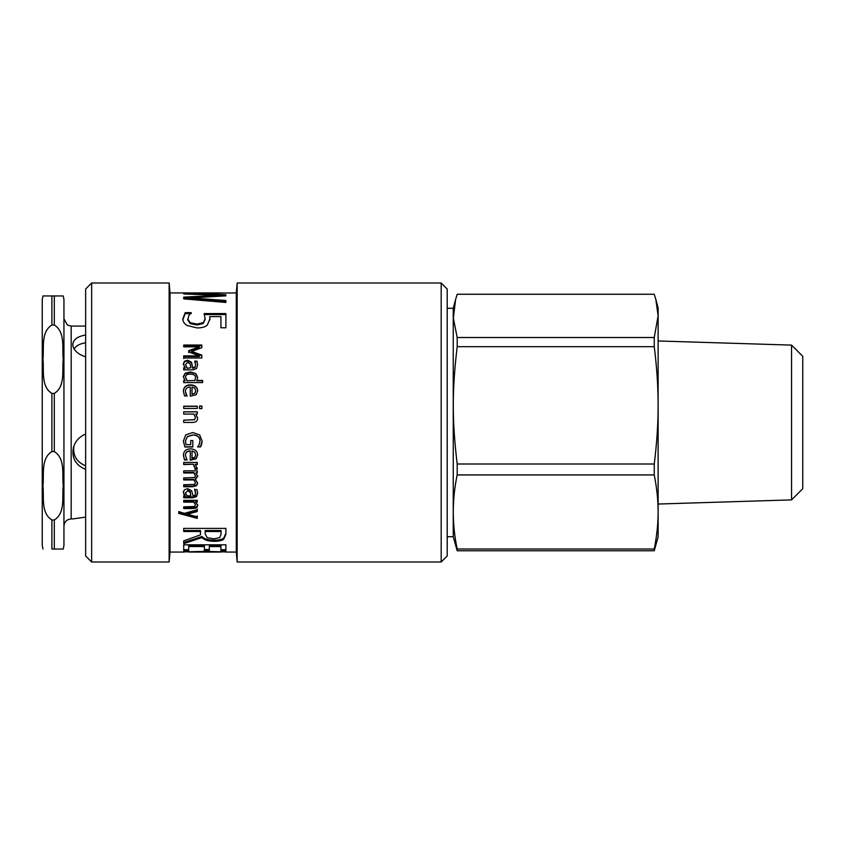 <?xml version="1.0" encoding="UTF-8"?>
<svg xmlns="http://www.w3.org/2000/svg" width="845" height="845" viewBox="0 0 845 845"><rect width="100%" height="100%" fill="white"/><g stroke="black" fill="none" stroke-linecap="round" stroke-linejoin="round"><path stroke-width="1.27" d="M197.276 515.925L197.276 517.52L178.717 512.514M197.276 508.965L197.276 510.75L187.231 513.38L187.231 514.235L197.276 516.802L197.276 518.407L178.717 513.359L178.717 511.595L184.368 513.348L197.276 509.778L197.276 511.574L187.231 514.235M197.656 504.571C197.614 506.651 195.903 507.708 192.523 507.76L183.714 507.76M197.276 501.391L195.765 501.391L195.765 502.141L197.656 505.342C197.614 507.433 195.903 508.51 192.523 508.563L183.714 508.563L183.714 506.842L194.477 506.514L195.491 504.877L193.854 502.141L183.714 502.141L183.714 500.324L197.276 500.324L197.276 502.141L195.765 502.141M195.491 504.877L193.854 501.391L183.714 501.391M193.854 501.391L193.854 502.141M192.005 451.135L192.005 458.074L194.73 457.335L195.786 454.853L194.72 452.223L192.005 450.871L194.72 452.223M194.72 451.948L195.786 454.853M187.041 459.627L184.548 459.627L183.407 455.212M190.262 451.135L190.262 450.871C187.072 450.966 185.446 452.402 185.393 455.191L187.041 459.976L184.548 459.976L183.407 455.518C183.502 451.209 185.837 448.991 190.421 448.875C195.047 449.107 197.455 451.135 197.656 454.98L196.156 458.772L190.262 460.219L190.262 451.135C187.072 451.23 185.446 452.677 185.393 455.497M197.656 454.684L196.156 458.434L190.262 459.86M192.808 446.783L184.918 446.783L183.365 440.91M200.033 440.826L200.033 440.657C199.811 437.034 197.413 435.122 192.84 434.921L187.358 436.548L185.446 440.826L186.027 444.671L190.706 444.671L190.706 440.541L192.808 440.541L192.808 447.005L184.918 447.005L183.365 441.09L185.72 434.89L192.766 432.545L199.642 434.911L202.113 441.101L201.617 444.417L200.561 446.942L197.656 446.942L199.188 444.491L200.033 440.826C199.811 437.171 197.413 435.249 192.84 435.038L187.358 436.685L185.446 440.995M202.113 440.932L200.561 446.709L197.656 446.709M183.714 420.166L194.477 419.733L195.491 417.631L193.854 414.071L183.714 414.071L183.714 411.79L197.276 411.79L197.276 414.071L195.765 414.145L197.656 418.222M183.714 411.885L197.276 411.885M195.765 414.071L197.656 418.18C197.614 420.926 195.903 422.342 192.523 422.426L183.714 422.426L183.714 420.145L194.477 419.701L195.491 417.578M199.536 406.191L201.913 406.191M201.913 408.61L199.536 408.61L199.536 406.033L201.913 406.033L201.913 408.61M183.714 406.329L197.276 406.329M197.276 408.452L183.714 408.452L183.714 406.181L197.276 406.181L197.276 408.452M185.499 377.113L187.009 380.82L194.846 380.43L195.565 377.62C195.512 375.36 193.811 374.198 190.442 374.124C187.189 374.071 185.541 375.064 185.499 377.113L187.009 380.43M187.009 380.82L194.846 380.43M194.846 380.82L195.565 377.62M183.333 377.05L185.15 373.691L190.389 372.413L195.765 373.543L197.656 377.271L196.737 380.82L202.599 380.82M195.765 373.997L197.656 377.683M183.714 380.82L185.087 380.82L183.333 376.627L185.15 373.226L190.389 371.948L195.765 373.543M196.737 380.43L202.599 380.43L202.599 382.595L183.714 382.595L183.714 380.43L185.087 380.43M207.363 537.769L213.996 538.846L219.605 537.642L221.041 534.42L221.041 531.516L205.177 531.516L205.177 534.093L207.363 537.769M205.177 531.516L205.177 530.502L221.041 530.502L221.041 531.516M225.9 533.227L223.671 538.223C221.855 539.511 218.77 540.166 214.44 540.187C208.25 540.166 204.12 538.92 202.071 536.469L183.714 542.522M202.071 536.469L202.071 537.536L183.714 543.652L183.714 540.885L200.497 534.853L200.497 530.502L183.714 530.502M200.497 531.516L183.714 531.516L183.714 528.378L225.9 528.378L225.9 534.262L223.671 539.3C221.855 540.61 218.77 541.265 214.44 541.296C208.25 541.265 204.12 540.018 202.071 537.536M188.699 549.725L183.714 549.725M204.363 546.535L204.363 545.384L188.699 545.384L188.699 550.919L183.714 550.919L183.714 544.803L225.9 544.803L225.9 550.919L220.904 550.919L220.904 546.535L209.349 546.535L209.349 550.729L204.363 550.729L204.363 546.535L188.699 546.535M209.349 549.535L204.363 549.535M220.904 546.535L220.904 545.384L209.349 545.384L209.349 546.535M225.9 549.725L220.904 549.725M187.812 551.848L220.566 552.06L189.09 552.06M221.865 551.859L220.566 552.06M182.964 551.943L204.775 551.362L226.65 551.943M190.928 294.176L190.928 293.637L225.9 294.778L225.9 295.866L190.516 297.926L190.516 299.077L225.9 301.644L225.9 302.468L183.714 298.887L183.714 298.317L192.776 297.778M218.718 295.687L224.738 295.919M190.516 297.926L225.9 300.503L225.9 302.468M225.9 293.035L190.928 293.637M218.718 296.236L218.718 295.254L183.714 293.954L183.714 293.321L236.294 292.94L236.294 552.06L237.16 562.01L441.185 562.01L441.185 282.99L237.16 282.99L237.16 562.01M183.714 298.887L183.714 297.144L218.718 295.254M191.202 312.861L188.942 315.354L187.717 319.917L190.273 323.646L197.149 325.019L203.233 323.498L205.177 319.283L204.152 313.579L225.9 313.579L225.9 327.775L220.936 327.775L220.936 316.621L209.697 316.621L209.93 319.832M204.152 314.593L225.9 314.593M182.826 319.854L185.213 313.664L191.202 313.664M209.697 316.621L209.93 318.871L207.3 325.029C205.409 326.92 202.008 327.892 197.117 327.945L186.956 325.431C184.305 323.783 182.921 321.596 182.826 318.892L185.213 312.639L191.202 312.639M203.233 323.498L205.177 318.322M190.273 323.646L190.273 322.716L197.149 324.11L203.233 322.568M187.717 318.956L190.273 322.716M185.213 313.664L185.213 312.639M188.699 352.566L188.699 351.351L199.283 347.548L199.283 346.841L183.714 346.841L183.714 345.035L201.797 345.035L201.797 347.686L191.731 351.414L191.731 352.08L201.797 355.734M183.714 345.753L201.797 345.753M183.714 356.527L199.283 356.527L199.283 355.903L188.699 351.911L188.699 350.686L199.283 346.841M183.714 358.586L183.714 355.903L199.283 355.903M191.731 351.414L201.797 355.111L201.797 357.984L183.714 357.984M185.446 364.554L187.051 368.293L190.822 367.786L190.262 364.121L187.801 362.251L185.446 364.554L187.051 367.786M187.051 368.293L190.822 367.786M183.714 368.293L185.15 368.293L183.333 363.815L184.537 361.237L187.643 360.181L191.614 362.357L192.639 367.786L195.121 366.952L195.575 364.818L194.656 361.142L196.991 361.142L197.603 364.829L196.589 368.515L192.987 369.867L183.714 369.867L183.714 367.786L185.15 367.786M194.656 361.713L196.991 361.713L197.603 365.367M183.333 364.364L184.537 361.808L187.643 360.762L191.614 362.917L192.639 368.293L195.121 367.469L195.575 364.818M196.991 361.713L196.991 361.142M191.614 362.917L191.614 362.357M184.537 361.808L184.537 361.237M194.73 393.263L192.005 394.288L194.73 393.263L195.786 390.77L194.72 388.151L192.005 387.084L192.005 394.024M194.73 393.538L195.786 390.77M185.995 394.383L187.041 395.956L184.548 395.956L183.407 391.436C183.502 387.147 185.837 384.95 190.421 384.855C195.047 385.066 197.455 387.073 197.656 390.897L196.156 394.721L190.262 396.199L190.262 387.084C187.072 387.158 185.446 388.605 185.393 391.415L187.041 396.073M183.407 391.731C183.502 387.475 185.837 385.299 190.421 385.204C195.047 385.415 197.455 387.411 197.656 391.193M185.393 391.415L185.995 394.119M197.276 467.908L197.202 468.764L194.836 468.764M197.276 464.201L195.258 464.201L197.202 469.197L194.836 469.197M194.836 469.091L194.931 467.517L193.336 464.201L183.714 464.201M193.336 464.201L183.714 464.592L183.714 462.426L197.276 462.426L197.276 464.592L195.258 464.592M194.931 467.94L193.336 464.592M197.656 482.685L196.505 485.157L192.649 486.15L183.714 486.076M197.656 475.851L195.311 479.03L197.656 483.255L196.505 485.748L192.649 486.741L183.714 486.741L183.714 484.745L194.54 484.417L195.491 482.738L193.811 479.918L183.714 479.949L183.714 477.9L194.54 477.552L195.491 475.82L193.854 472.968L183.714 472.968L183.714 470.845L197.276 470.845L197.276 472.968L195.786 472.968L197.656 476.358L195.311 479.559M197.276 472.492L195.786 472.968M195.491 475.82L193.854 472.492L183.714 472.492M195.491 482.738L193.811 479.379L183.714 479.421M196.505 485.157L196.505 485.748M193.811 479.379L193.811 479.918M185.446 492.878L187.051 495.857L190.822 495.857L190.262 492.466L187.801 490.691L185.446 492.878L187.801 490.691M187.801 490.058L190.262 491.822L190.822 495.857M197.603 492.477L196.589 495.835L192.987 497.029L183.714 497.029M194.656 489.625L196.991 489.625L197.603 493.131L196.589 496.522L192.987 497.737L183.714 497.737L183.714 495.857L185.15 495.857L185.15 495.181L183.988 493.818L183.988 494.494L183.333 492.181L184.537 489.709L187.643 488.674L191.614 490.797L193.072 495.857L195.121 495.096L195.575 492.466L194.656 489.107M183.988 493.818L183.333 491.536M195.575 493.121L194.656 489.73M185.15 495.857L183.988 494.494M222.795 292.94L170.003 292.94L170.003 552.06L183.64 552.06M91.661 282.99L85.641 289.022L85.641 555.978L91.661 562.01L169.137 562.01L169.137 282.99L91.661 282.99L91.661 562.01M441.185 282.99L447.206 289.022L447.206 555.978L441.185 562.01M85.641 465.838C76.504 462.004 72.607 455.318 73.969 445.79M74.17 349.017C75.965 345.785 79.789 343.704 85.641 342.774C79.789 343.704 75.965 345.785 74.17 349.017M654.252 294.25L655.857 299.542L658.118 315.882L654.252 337.514L457.187 337.514L453.364 318.185L455.582 299.542L457.187 294.25L654.252 294.25M654.252 346.672C656.85 367.417 658.149 386.968 658.118 405.346C658.149 423.715 656.85 443.276 654.252 464.011L457.187 464.011C451.98 420.155 451.98 390.527 457.187 346.672L654.252 346.672L654.252 337.514M654.252 474.922C656.85 488.019 658.149 500.367 658.118 511.964C658.149 523.562 656.85 535.899 654.252 548.996L457.187 548.996C451.98 524.301 451.98 499.617 457.187 474.922L654.252 474.922L654.252 464.011M455.582 299.542L453.237 308.309L453.237 536.691L457.187 550.75L654.252 550.75L658.118 536.997L658.118 308.002L655.857 299.542M457.187 346.672L457.187 337.514M457.187 550.75L457.187 548.996M457.187 474.922L457.187 464.011M654.252 550.75L654.252 548.996M791.554 499.891L802.75 488.695L802.75 356.305L791.554 345.109L791.554 499.891L658.118 504.032M85.641 356.886C78.004 354.298 73.726 350.421 72.818 345.256C72.744 339.901 77.011 336.49 85.641 335.032M85.641 469.408C75.406 465.141 71.371 457.705 73.526 447.1C75.501 440.932 79.536 436.59 85.641 434.066M85.641 517.108L72.776 518.914L85.641 517.108M63.945 526.15C64.368 521.756 66.787 519.348 71.181 518.914L71.181 326.086L67.442 325.05L63.945 318.85L63.945 526.15M72.776 518.914L71.181 518.914M63.238 549.049L63.945 545.437L63.945 299.563L63.238 295.951M54.302 325.008C65.614 332.085 61.949 348.235 63.238 359.231C61.949 370.216 65.614 386.366 54.302 393.443L51.894 393.443C40.581 386.366 44.246 370.216 42.958 359.231C44.246 348.235 40.581 332.085 51.894 325.008L54.302 325.008L54.302 295.951L42.958 295.951L51.894 295.951L42.958 295.951L51.894 295.951L51.894 325.008M54.302 451.557C65.614 458.634 61.949 474.784 63.238 485.769C61.949 496.765 65.614 512.915 54.302 519.992L51.894 519.992C40.581 512.915 44.246 496.765 42.958 485.769C44.246 474.784 40.581 458.634 51.894 451.557L54.302 451.557L54.302 393.443M51.894 519.992L51.894 549.049L63.238 549.049L54.302 549.049L63.238 549.049L54.302 549.049L54.302 519.992M42.958 549.049L42.25 545.437L42.25 299.563L42.958 295.951M54.302 295.951L63.238 295.951L54.302 295.951M192.523 507.76L192.523 508.563M214.44 540.187L214.44 541.296M223.671 538.223L223.671 539.3M197.149 325.019L197.149 324.11M187.643 360.762L187.643 360.181M192.649 486.15L192.649 486.741M192.649 479.421L192.649 479.949M190.262 491.822L190.262 492.466M192.987 497.029L192.987 497.737M196.589 495.835L196.589 496.522M51.894 451.557L51.894 393.443M225.932 552.06L236.294 552.06M170.003 292.94L169.137 282.99M170.003 552.06L169.137 562.01M236.294 292.94L237.16 282.99M791.554 345.109L658.118 340.968M453.237 308.309L447.206 308.309M453.237 536.691L447.206 536.691M85.641 326.086L71.181 326.086"/></g></svg>
